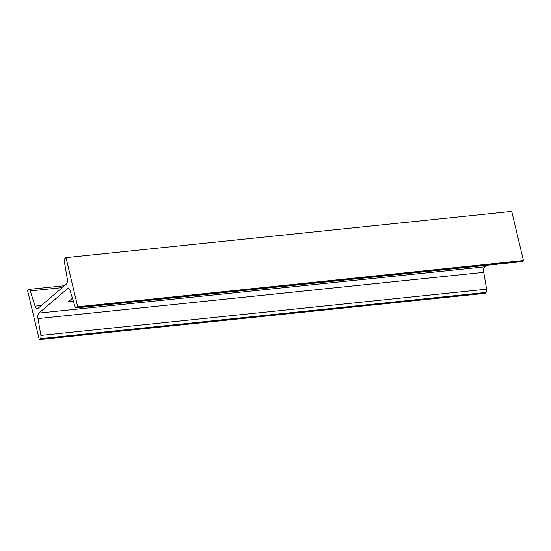 <?xml version="1.0" encoding="UTF-8"?>
<svg xmlns="http://www.w3.org/2000/svg" width="551" height="551" viewBox="0 0 551 551"><rect width="100%" height="100%" fill="white"/><g stroke="black" fill="none" stroke-linecap="round" stroke-linejoin="round"><path stroke-width="0.83" d="M27.55 290.467L28.638 289.537A2.865 1.247 84.1 0 1 28.983 289.378A2.865 1.247 84.1 0 1 30.284 290.921L35.037 306.17A4.856 2.121 -95.9 0 0 37.241 308.78A4.856 2.121 -95.9 0 0 37.826 308.519L66.34 284.164A4.856 2.121 -95.9 0 0 67.263 278.654L64.364 261.821A2.865 1.247 84.1 0 1 64.908 258.571L65.996 257.641L77.705 306.776L76.617 307.706A2.865 1.247 84.1 0 1 76.272 307.864A2.865 1.247 84.1 0 1 74.97 306.322L70.218 291.073A4.856 2.121 -95.9 0 0 68.014 288.462A4.856 2.121 -95.9 0 0 67.429 288.731L38.914 313.078A4.856 2.121 -95.9 0 0 37.991 318.588L40.891 335.421A2.865 1.247 84.1 0 1 40.347 338.679L39.259 339.609L27.55 290.467M39.259 339.609L485.004 293.359L486.092 292.429A2.865 1.247 84.1 0 0 486.636 289.179L483.737 272.346A4.856 2.121 -95.9 0 1 484.66 266.836L486.443 265.306M72.45 298.236L68.193 301.872L73.414 301.328M77.705 306.776L523.45 260.533L522.362 261.463A2.865 1.247 84.1 0 1 522.017 261.622L76.272 307.864M65.996 257.641L511.741 211.391L523.45 260.533M40.347 338.679L486.092 292.429M40.891 335.421L486.636 289.179M37.991 318.588L483.737 272.346M38.914 313.078L484.66 266.836M67.429 288.731L68.641 288.6M76.617 307.706L522.362 261.463M35.037 306.17L41.332 305.523M30.284 290.921L62.325 287.594M28.983 289.378L64.557 285.693"/></g></svg>

